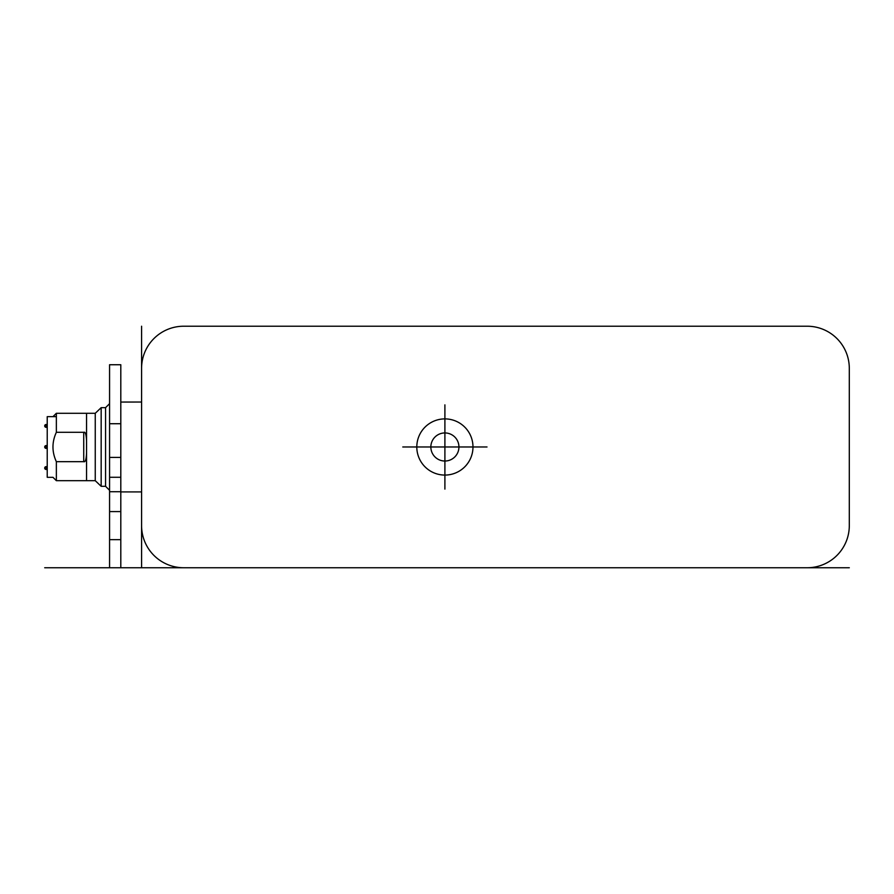 <?xml version="1.0" encoding="UTF-8"?>
<svg xmlns="http://www.w3.org/2000/svg" width="894" height="894" viewBox="0 0 894 894"><rect width="100%" height="100%" fill="white"/><g stroke="black" fill="none" stroke-linecap="round" stroke-linejoin="round"><path stroke-width="1.34" d="M141.587 567.746L141.587 525.616A42.13 42.13 0 0 0 183.717 567.746L807.17 567.746A42.13 42.13 0 0 0 849.3 525.616L849.3 368.35A42.13 42.13 0 0 0 807.17 326.221L183.717 326.221A42.13 42.13 0 0 0 141.587 368.35L141.587 402.043L120.802 402.054M141.587 368.35L141.587 525.616M183.717 567.746L807.17 567.746M849.3 525.616L849.3 368.35M807.17 326.221L183.717 326.221M141.587 491.912L120.802 491.912M109.571 490.303L105.57 486.302L105.57 407.664L109.571 403.663M47.226 448.386L46.108 448.386L46.108 445.581A1.408 1.408 0 0 0 44.7 446.978A1.408 1.408 0 0 0 46.108 448.386M47.226 445.581L46.108 445.581M105.57 407.664L101.167 407.664L101.167 486.302L95.256 480.681L95.256 413.285L56.356 413.285L52.981 416.649M101.167 407.664L95.256 413.285M105.57 486.302L101.167 486.302M95.256 480.681L56.356 480.681L52.981 477.318L47.226 477.318L47.226 416.649L56.356 416.649M83.734 461.673C85.321 462.366 86.26 459.516 86.55 453.113L86.55 440.854C86.26 434.45 85.321 431.601 83.734 432.294L56.356 432.294C51.841 442.083 51.841 451.883 56.356 461.673L83.734 461.673L83.734 432.294M56.356 461.673L56.356 480.681M56.356 413.285L56.356 432.294M86.55 413.285L86.55 480.681M86.55 477.318L86.55 453.113M86.55 440.854L86.55 416.649M849.3 567.746L120.802 567.746L120.802 364.741L109.571 364.741L109.571 567.746L44.7 567.746M141.587 402.043L141.587 326.221M120.802 511.58L109.571 511.58L120.802 511.58M444.899 461.025A14.047 14.047 0 0 0 458.935 446.978A14.047 14.047 0 0 0 444.899 432.942A14.047 14.047 0 0 0 430.852 446.978A14.047 14.047 0 0 0 444.899 461.025M444.899 418.895A28.083 28.083 0 0 0 416.805 446.978A28.083 28.083 0 0 0 444.899 475.072A28.083 28.083 0 0 0 472.982 446.978A28.083 28.083 0 0 0 444.899 418.895M487.018 446.978L402.769 446.978M444.899 489.107L444.899 404.859M46.108 425.924L46.108 424.516A1.408 1.408 0 0 0 44.7 425.924A1.408 1.408 0 0 0 46.108 427.321L46.108 425.924M46.108 469.451L46.108 466.646A1.408 1.408 0 0 0 44.7 468.043A1.408 1.408 0 0 0 46.108 469.451L47.226 469.451M120.802 423.722L109.571 423.722M120.802 457.415L109.571 457.415M120.802 477.273L109.571 477.273M120.802 491.722L109.571 491.722M120.802 539.663L109.571 539.663M47.226 424.516L46.108 424.516M47.226 427.321L46.108 427.321M47.226 466.646L46.108 466.646M120.802 567.746L109.571 567.746"/></g></svg>
